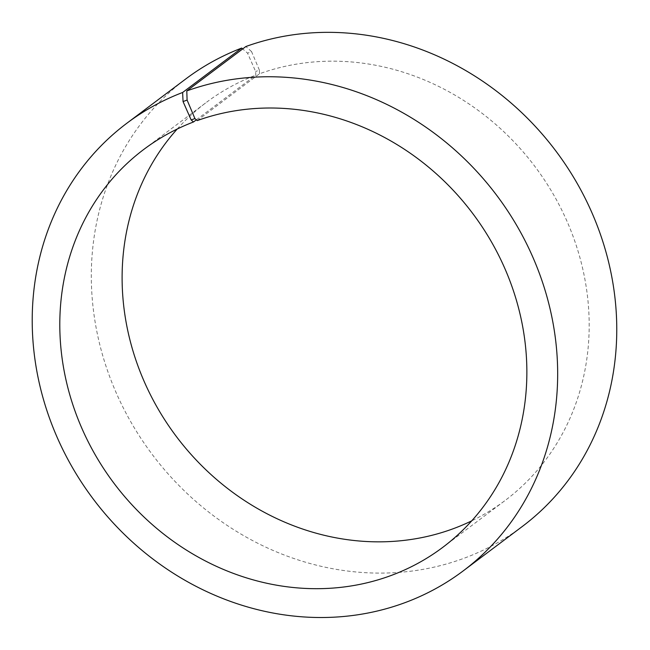 <?xml version="1.0" encoding="UTF-8"?>
<svg xmlns="http://www.w3.org/2000/svg" width="650" height="650" viewBox="0 0 650 650"><rect width="100%" height="100%" fill="white"/><g stroke="black" fill="none" stroke-linecap="round" stroke-linejoin="round"><path stroke-width="0.49" stroke-dasharray="3.25 2.44" d="M197.194 120.608L259.512 73.767A248.861 224.429 53.1 0 1 553.581 194.724A248.861 224.429 53.1 0 1 505.172 500.443A248.861 224.429 53.1 0 1 471.738 520.837M196.341 119.844L255.816 75.14L255.637 71.508L247.528 53.113L242.694 48.913M177.239 129.009A248.861 224.429 53.1 0 1 206.131 102.57A248.861 224.429 53.1 0 1 255.816 75.14M259.512 73.767L259.382 70.119L255.637 71.508M259.382 70.119L251.574 51.61L247.528 53.113M522.251 526.524A279.971 252.484 53.1 0 1 152.206 454.415A279.971 252.484 53.1 0 1 185.827 78.91M251.574 51.61L245.887 46.516M442.853 547.284L505.172 500.443M143.812 149.411L206.131 102.57"/><path stroke-width="0.97" d="M186.786 90.927A279.971 252.484 53.1 0 1 517.619 227.004A279.971 252.484 53.1 0 1 463.149 570.936L522.251 526.524A279.971 252.484 53.1 0 0 576.712 182.585A279.971 252.484 53.1 0 0 245.887 46.516L186.786 90.927L187.102 100.067L194.919 118.568L197.194 120.608A248.861 224.429 53.1 0 1 491.262 241.564A248.861 224.429 53.1 0 1 442.853 547.284A248.861 224.429 53.1 0 1 113.921 483.186A248.861 224.429 53.1 0 1 143.812 149.411A248.861 224.429 53.1 0 1 193.497 121.981L196.341 119.844M471.738 520.837A248.861 224.429 53.1 0 1 176.239 436.353A248.861 224.429 53.1 0 1 177.239 129.009M463.149 570.936A279.971 252.484 53.1 0 1 93.104 498.834A279.971 252.484 53.1 0 1 126.734 123.329L185.827 78.91A279.971 252.484 53.1 0 1 241.719 48.059L182.626 92.479L183.056 101.571L191.173 119.957L193.497 121.981M242.694 48.913L241.719 48.059M126.734 123.329A279.971 252.484 53.1 0 1 182.626 92.479M187.102 100.067L183.056 101.571M194.919 118.568L191.173 119.957"/></g></svg>
